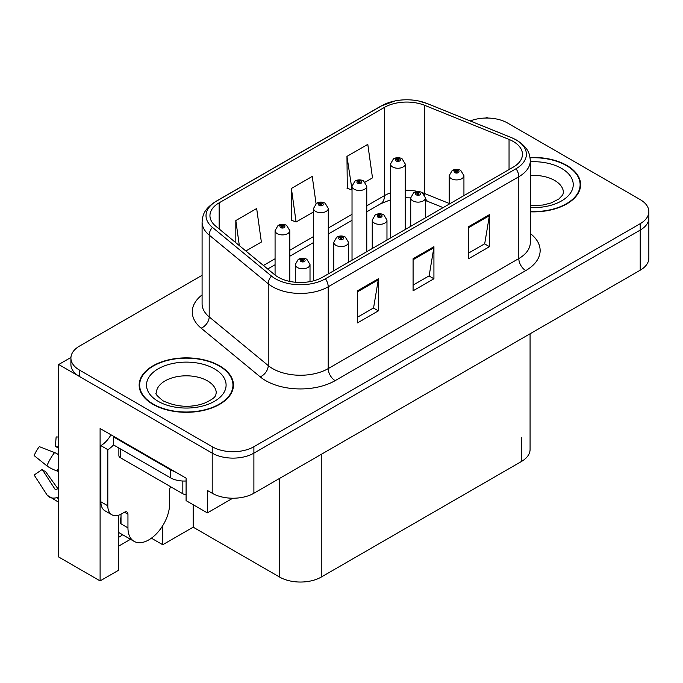 <?xml version="1.0" encoding="UTF-8"?>
<svg xmlns="http://www.w3.org/2000/svg" width="683" height="683" viewBox="0 0 683 683"><rect width="100%" height="100%" fill="white"/><g stroke="black" fill="none" stroke-linecap="round" stroke-linejoin="round"><path stroke-width="1.02" d="M118.304 515.289L118.304 570.399L100.102 580.909L100.102 428.514L186.092 478.16L186.092 500.622L207.35 512.89L207.35 490.437L212.208 493.246A29.471 17.015 0 0 0 253.888 493.246L640.219 270.195A29.471 17.015 0 0 0 648.85 258.165L648.85 218.056A29.471 17.015 0 0 1 640.219 230.094A29.471 17.015 0 0 0 648.85 218.056L648.85 211.645A29.471 17.015 0 0 0 640.219 199.615L507.554 123.017A29.471 17.015 0 0 0 470.237 120.942M232.749 498.223L207.35 512.89M487.824 118.048L486.714 117.408L485.596 118.048M202.091 275.317L79.544 346.068A29.471 17.015 0 0 0 70.912 358.097A29.471 17.015 0 0 0 79.544 370.126L212.208 446.725A29.471 17.015 0 0 0 253.888 446.725L253.888 453.136L640.219 230.094L253.888 453.136A29.471 17.015 0 0 1 212.208 453.136A29.471 17.015 0 0 0 253.888 453.136L253.888 493.246M100.102 580.909L58.704 557.004L58.704 364.517L212.208 453.136L79.544 376.546A29.471 17.015 0 0 1 70.912 364.517L70.912 358.097M70.93 357.457L58.704 364.517M530.076 333.782L530.076 449.448A29.471 17.015 180 0 1 521.445 461.486L321.258 577.058A29.471 17.015 180 0 1 279.586 577.058L193.178 527.174L193.178 504.711M193.178 527.174L162.75 544.735L162.75 525.62M151.404 538.187L162.75 544.735M118.304 546.34L130.504 539.288M118.304 537.47A31.435 18.151 120 0 0 122.667 534.763M530.315 211.815A47.153 27.226 0 0 0 580.61 184.658A47.153 27.226 0 0 0 566.796 165.406A47.153 27.226 0 0 0 530.051 157.508M219.644 365.84A47.153 27.226 0 0 0 168.257 359.932A47.153 27.226 0 0 0 139.153 385.084A47.153 27.226 0 0 0 152.958 404.336A47.153 27.226 0 0 0 204.345 410.235A47.153 27.226 0 0 0 233.449 385.084A47.153 27.226 0 0 0 219.644 365.84M139.639 387.585A47.153 27.226 0 0 0 139.477 388.294M513.249 141.466A31.435 18.151 180 0 1 522.452 154.298A31.435 18.151 180 0 1 513.249 167.13L322.649 277.17A31.435 18.151 180 0 1 274.677 274.745L215.632 226.064A31.435 18.151 180 0 1 209.946 215.657A31.435 18.151 180 0 1 219.149 202.825L384.469 107.376A31.435 18.151 180 0 1 424.724 105.344L509.048 139.434A31.435 18.151 180 0 1 513.249 141.466M516.024 139.861A35.362 20.413 0 0 0 511.302 137.573L426.977 103.483A35.362 20.413 0 0 0 418.491 100.956A35.362 20.413 0 0 0 394.911 100.956A35.362 20.413 0 0 0 381.695 105.771L216.374 201.22A35.362 20.413 0 0 0 212.413 227.362L271.458 276.043A35.362 20.413 0 0 0 325.432 278.775L516.024 168.735A35.362 20.413 0 0 0 516.024 139.861M357.516 290.804L357.516 322.888L378.356 310.859L378.356 278.775L357.516 290.804M357.516 317.194L373.567 307.931L378.271 279.842A7.854 4.533 -120 0 0 378.356 278.775M373.43 308.007L378.356 310.859M468.658 226.645L468.658 258.72L489.489 246.691L489.489 214.607L468.658 226.645M468.658 253.034L484.699 243.763L489.404 215.674A7.854 4.533 -120 0 0 489.489 214.607M484.563 243.848L489.489 246.691M413.087 258.72L413.087 290.804L433.927 278.775L433.927 246.691L413.087 258.72M413.087 285.11L429.137 275.847L433.842 247.758A7.854 4.533 -120 0 0 433.927 246.691M428.992 275.932L433.927 278.775M253.888 446.725L640.219 223.674A29.471 17.015 0 0 0 648.85 211.645M365.106 182.148L372.5 177.87L367.796 144.352L346.964 156.381L347.297 188.269M245.863 250.985L261.367 242.038L256.663 208.52L235.823 220.549L235.823 242.713M316.05 203.619L312.233 176.436L291.393 188.465L291.726 220.353M291.393 188.465L296.098 221.984L313.548 211.909M296.098 221.984L291.393 220.225M346.964 156.381L352.027 189.695M351.668 189.9L346.964 188.149M235.823 220.549L239.34 245.615M233.125 388.294A47.153 27.226 0 0 0 232.963 387.585M580.285 187.868A47.153 27.226 0 0 0 580.123 187.151M289.797 281.413L289.797 230.649A7.368 4.252 180 0 1 285.255 234.576A7.368 4.252 180 0 1 277.221 233.654A7.368 4.252 180 0 1 275.07 230.649L278.007 225.535A4.909 2.954 57.8 0 1 280.619 225.68A2.459 1.417 0 0 0 280.696 227.635A2.459 1.417 0 0 0 284.171 227.635A2.459 1.417 0 0 0 284.171 225.638A2.459 1.417 0 0 0 280.773 225.595L281.772 226.218A0.982 0.563 180 0 1 282.805 227.157A0.982 0.563 180 0 1 281.712 226.252L280.619 225.68M281.772 227.055L281.772 226.218M280.773 225.595A4.909 2.706 -117.9 0 0 278.476 225.262A4.909 2.706 -117.9 0 0 278.263 225.399M281.712 227.021L281.712 226.252M310.014 281.618L310.014 264.534A7.368 4.252 180 0 1 305.463 268.462A7.368 4.252 180 0 1 297.438 267.54A7.368 4.252 180 0 1 295.278 264.534L298.215 259.42A4.909 2.954 57.8 0 1 300.836 259.566A2.459 1.417 0 0 0 300.913 261.529A2.459 1.417 0 0 0 304.379 261.529A2.459 1.417 0 0 0 304.379 259.523A2.459 1.417 0 0 0 300.99 259.48L301.98 260.103A0.982 0.563 180 0 1 303.021 261.043A0.982 0.563 180 0 1 301.92 260.138L300.836 259.566M301.98 260.94L301.98 260.103M300.99 259.48A4.909 2.706 -117.9 0 0 298.693 259.147A4.909 2.706 -117.9 0 0 298.471 259.284M301.92 260.906L301.92 260.138M328.284 273.917L328.284 208.426A7.368 4.252 180 0 1 323.733 212.362A7.368 4.252 180 0 1 315.708 211.44A7.368 4.252 180 0 1 313.548 208.426L316.485 203.321A4.909 2.954 57.8 0 1 319.106 203.466A2.459 1.417 0 0 0 319.174 205.421A2.459 1.417 0 0 0 322.649 205.421A2.459 1.417 0 0 0 322.649 203.414A2.459 1.417 0 0 0 319.251 203.372L320.25 204.004A0.982 0.563 180 0 1 321.292 204.943A0.982 0.563 180 0 1 320.216 204.823L320.19 204.038L319.106 203.466M320.25 204.84L320.25 204.004M319.251 203.372A4.909 2.706 -117.9 0 0 316.955 203.047A4.909 2.706 -117.9 0 0 316.741 203.184M320.216 204.823A0.982 0.563 180 0 1 320.19 204.038M366.762 251.703L366.762 186.211A7.368 4.252 180 0 1 362.212 190.147A7.368 4.252 180 0 1 354.187 189.225A7.368 4.252 180 0 1 352.027 186.211L354.964 181.097A4.909 2.954 57.8 0 1 357.585 181.243A2.459 1.417 0 0 0 357.661 183.206A2.459 1.417 0 0 0 361.128 183.206A2.459 1.417 0 0 0 361.128 181.2A2.459 1.417 0 0 0 357.738 181.157L358.729 181.789A0.982 0.563 180 0 1 359.77 182.728A0.982 0.563 180 0 1 358.669 181.823L357.585 181.243M358.729 182.617L358.729 181.789M357.738 181.157A4.909 2.706 -117.9 0 0 355.442 180.824A4.909 2.706 -117.9 0 0 355.22 180.969M358.669 182.583L358.669 181.823M405.241 229.488L405.241 163.997A7.368 4.252 180 0 1 400.69 167.924A7.368 4.252 180 0 1 392.665 167.002A7.368 4.252 180 0 1 390.505 163.997L393.442 158.883A4.909 2.954 57.8 0 1 396.063 159.028A2.459 1.417 0 0 0 396.14 160.992A2.459 1.417 0 0 0 399.615 160.992A2.459 1.417 0 0 0 399.615 158.985A2.459 1.417 0 0 0 396.217 158.943L397.207 159.566A0.982 0.563 180 0 1 398.249 160.514A0.982 0.563 180 0 1 397.182 160.385L397.147 159.6L396.063 159.028M397.207 160.403L397.207 159.566M396.217 158.943A4.909 2.706 -117.9 0 0 393.92 158.61A4.909 2.706 -117.9 0 0 393.698 158.746M397.182 160.385A0.982 0.563 180 0 1 397.147 159.6M348.492 262.246L348.492 242.32A7.368 4.252 180 0 1 343.942 246.247A7.368 4.252 180 0 1 335.916 245.325A7.368 4.252 180 0 1 333.756 242.32L336.693 237.206A4.909 2.954 57.8 0 1 339.314 237.351A2.459 1.417 0 0 0 339.391 239.306A2.459 1.417 0 0 0 342.866 239.306A2.459 1.417 0 0 0 342.866 237.3A2.459 1.417 0 0 0 339.468 237.257L340.458 237.889A0.982 0.563 180 0 1 341.5 238.828A0.982 0.563 180 0 1 340.399 237.923L339.314 237.351M340.458 238.726L340.458 237.889M339.468 237.257A4.909 2.706 -117.9 0 0 337.171 236.933A4.909 2.706 -117.9 0 0 336.958 237.069M340.399 238.691L340.399 237.923M386.971 240.032L386.971 220.097A7.368 4.252 180 0 1 382.429 224.033A7.368 4.252 180 0 1 374.395 223.11A7.368 4.252 180 0 1 372.244 220.097L375.18 214.983A4.909 2.954 57.8 0 1 377.793 215.128A2.459 1.417 0 0 0 377.87 217.092A2.459 1.417 0 0 0 381.345 217.092A2.459 1.417 0 0 0 381.345 215.085A2.459 1.417 0 0 0 377.947 215.043L378.945 215.674A0.982 0.563 180 0 1 379.979 216.613A0.982 0.563 180 0 1 378.886 215.708L377.793 215.128M378.945 216.511L378.945 215.674M377.947 215.043A4.909 2.706 -117.9 0 0 375.65 214.71A4.909 2.706 -117.9 0 0 375.437 214.855M378.886 216.468L378.886 215.708M425.458 217.817L425.458 197.882A7.368 4.252 180 0 1 420.907 201.809A7.368 4.252 180 0 1 412.882 200.887A7.368 4.252 180 0 1 410.722 197.882L413.659 192.768A4.909 2.954 57.8 0 1 416.28 192.913A2.459 1.417 0 0 0 416.348 194.877A2.459 1.417 0 0 0 419.823 194.877A2.459 1.417 0 0 0 419.823 192.871A2.459 1.417 0 0 0 416.425 192.828L417.424 193.451A0.982 0.563 180 0 1 418.466 194.399A0.982 0.563 180 0 1 417.364 193.494L416.28 192.913M417.424 194.288L417.424 193.451M416.425 192.828A4.909 2.706 -117.9 0 0 414.129 192.495A4.909 2.706 -117.9 0 0 413.915 192.632M417.364 194.254L417.364 193.494M463.936 195.603L463.936 175.668A7.368 4.252 180 0 1 459.386 179.595A7.368 4.252 180 0 1 451.361 178.673A7.368 4.252 180 0 1 449.201 175.668L452.137 170.554A4.909 2.954 57.8 0 1 454.758 170.699A2.459 1.417 0 0 0 454.835 172.662A2.459 1.417 0 0 0 458.302 172.662A2.459 1.417 0 0 0 458.302 170.656A2.459 1.417 0 0 0 454.912 170.613L455.903 171.237A0.982 0.563 180 0 1 456.944 172.184A0.982 0.563 180 0 1 455.843 171.271L454.758 170.699M455.903 172.073L455.903 171.237M454.912 170.613A4.909 2.706 -117.9 0 0 452.616 170.28A4.909 2.706 -117.9 0 0 452.394 170.417M455.843 172.039L455.843 171.271M127.952 514.214L124.485 512.207A4.909 2.834 -60 0 1 126.936 511.968A4.909 2.834 -60 0 1 127.952 514.214L127.952 527.848A29.471 17.015 120 0 0 134.056 541.337A29.471 17.015 120 0 0 148.792 539.886A29.471 17.015 120 0 0 169.632 503.789L169.632 490.155A4.909 2.834 -60 0 1 170.648 486.731M121.011 523.041L120.31 523.443L121.011 523.844L121.011 514.197M120.31 523.443A29.471 17.015 -60 0 1 121.011 516.877M58.704 488.618A10.808 8.589 -37.9 0 0 57.133 489.028L55.912 489.429A0.982 0.777 142.1 0 1 54.982 489.182L42.218 469.443A13.481 7.778 120 0 0 45.3 471.219L57.961 488.78M58.704 448.518L58.422 448.492A13.481 7.778 120 0 0 55.34 446.716L58.704 446.887M42.218 469.443L34.15 475.026L46.914 494.774A10.808 8.589 -37.9 0 0 47.255 495.26A10.808 8.589 -37.9 0 0 57.141 497.514L58.362 497.104A0.982 0.777 142.1 0 1 58.704 497.053M58.704 454.784A10.808 2.015 37.7 0 0 54.589 452.564L39.315 446.648A22.59 13.045 120 0 0 34.15 455.595L46.914 465.866A10.808 2.015 -157.7 0 0 57.141 471.031L58.704 471.611M58.704 437.06L56.143 436.932L55.34 446.716M124.485 512.207L121.702 513.812A19.645 11.346 -60 0 1 111.884 514.786L104.934 510.782A19.645 11.346 -60 0 1 100.862 501.783L100.862 445.64A19.645 11.346 120 0 0 110.962 434.789M113.532 444.932A19.645 11.346 -60 0 1 107.812 449.653L100.862 445.64M111.884 514.786A19.645 11.346 -60 0 1 107.812 505.796L107.812 449.653M174.771 471.629A19.645 11.346 180 0 1 170.323 469.699L113.369 436.821A19.645 11.346 0 0 0 113.959 436.514M170.323 469.699L170.323 477.724A19.645 11.346 0 0 0 186.092 480.994M113.369 436.821L113.369 444.838L170.323 477.724M530.093 157.79A46.657 26.936 180 0 1 566.455 165.61A46.657 26.936 180 0 1 580.123 184.658A46.657 26.936 180 0 1 530.315 211.534M219.294 366.037A46.657 26.936 180 0 1 232.963 385.084A46.657 26.936 180 0 1 204.157 409.971A46.657 26.936 180 0 1 153.308 404.131A46.657 26.936 180 0 1 139.639 385.084A46.657 26.936 180 0 1 168.445 360.197A46.657 26.936 180 0 1 219.294 366.037M186.092 494.594A4.909 2.834 180 0 1 182.831 493.766L120.31 457.67A4.909 2.834 180 0 1 118.876 455.663L118.876 448.022M640.219 270.195L640.219 223.674M212.208 493.246L212.208 446.725M321.258 577.058L321.258 454.34M521.445 461.486L521.445 437.419M279.586 577.058L279.586 478.407M530.315 233.526A49.116 28.353 180 0 1 525.748 270.596L335.157 380.636A9.827 5.669 60 0 1 328.207 368.607L518.807 258.567A39.29 22.684 0 0 0 530.315 242.525L530.315 160.71A39.29 22.684 180 0 1 518.807 176.752A9.827 5.669 -120 0 0 516.024 168.735M335.157 380.636A49.116 28.353 180 0 1 265.696 380.636A49.116 28.353 180 0 1 260.189 376.845L201.143 328.164A49.116 28.353 180 0 1 202.091 294.885M272.637 368.607A39.29 22.684 0 0 0 328.207 368.607L328.207 286.792A39.29 22.684 180 0 1 268.24 283.761L209.194 235.08A39.29 22.684 180 0 1 202.091 222.069L202.091 303.884A39.29 22.684 0 0 0 209.194 316.895L268.24 365.576A39.29 22.684 0 0 0 272.637 368.607M530.315 160.71C529.658 153.965 529.103 148.399 516.766 140.177L511.601 137.667A9.827 4.602 112 0 0 511.302 137.573M394.911 100.956L380.952 106.087A9.827 5.669 60 0 1 381.695 105.771M216.374 201.22A9.827 5.669 -120 0 0 215.632 201.536C203.577 209.485 202.672 215.247 202.091 222.069M212.413 227.362A9.827 6.574 129.5 0 0 209.194 235.08L209.194 316.895A9.827 6.574 -50.5 0 1 201.143 328.164M418.491 100.956L427.285 103.577A9.827 4.602 112 0 0 426.977 103.483M271.458 276.043A9.827 6.574 129.5 0 0 268.24 283.761L268.24 365.576A9.827 6.574 -50.5 0 1 260.189 376.845M325.432 278.775A9.827 5.669 60 0 1 328.207 286.792L518.807 176.752L518.807 258.567A9.827 5.669 60 0 0 525.748 270.596M79.544 370.126L79.544 376.546M219.149 202.825L219.149 228.967M509.048 139.434L509.048 169.555M424.724 105.344L424.724 193.571A31.435 18.151 0 0 0 422.453 192.734M449.201 203.466L424.724 193.571A17.681 8.281 -68 0 0 424.8 195.21M418.244 191.556A31.435 18.151 0 0 0 405.241 190.309M390.505 192.879A31.435 18.151 0 0 0 384.469 195.603L366.762 205.831M384.469 107.376L384.469 195.603A17.681 10.211 60 0 1 380.807 203.696L366.762 211.807M352.027 214.334L328.284 228.045M313.548 236.549L289.797 250.26M275.07 258.763L263.433 265.482M443.122 207.615L428.241 201.596A17.681 8.281 -68 0 1 425.458 198.335M413.087 259.736L433.842 247.758M468.658 227.661L489.404 215.674M357.516 291.82L378.271 279.842M127.952 527.848L121.011 523.844M54.589 452.564A33.604 19.397 120 0 0 46.914 465.866M57.141 497.514A30.786 17.775 120 0 0 58.704 499.162M58.704 467.582A30.786 17.775 120 0 0 57.141 471.031M58.704 470.672A29.796 17.203 120 0 0 58.362 471.475M107.812 505.796L100.862 501.783M530.315 205.737L543.062 205.02L551.087 202.962L558.848 199.009L562.715 194.988L563.424 192.674A29.958 17.297 0 0 0 554.647 180.449A29.958 17.297 0 0 0 530.315 175.471M530.315 161.76A39.785 22.966 180 0 1 561.588 168.411A39.785 22.966 180 0 1 569.579 194.279A39.785 22.966 180 0 1 530.315 207.555M216.263 393.109A29.958 17.297 0 0 0 207.487 380.875A29.958 17.297 0 0 0 174.839 377.127A29.958 17.297 0 0 0 156.339 393.109C154.793 393.34 157.039 395.918 163.083 400.844C176.718 407.119 190.326 407.973 203.927 403.388C218.184 397.13 215.213 394.578 216.263 393.109M214.436 368.846A39.785 22.966 180 0 1 214.436 401.331A39.785 22.966 180 0 1 158.174 401.331A39.785 22.966 180 0 1 158.174 368.846A39.785 22.966 180 0 1 214.436 368.846M182.831 493.766L182.831 481.02M120.31 457.67L120.31 448.851M380.952 106.087L215.632 201.536M511.601 137.667L427.285 103.577M428.241 201.596L425.458 200.58M410.722 226.321L410.722 197.882L405.241 197.771M390.505 199.82L380.807 203.696M352.027 220.31L328.284 234.021M313.548 242.533L289.797 256.236M275.07 264.748L267.702 269M289.797 230.649L286.629 225.39C283.923 223.99 281.208 223.947 278.476 225.262M275.07 275.061L275.07 230.649M310.014 264.534L306.838 259.275C304.14 257.884 301.416 257.832 298.693 259.147M295.278 282.241L295.278 264.534M328.284 208.426L325.108 203.175C322.402 201.775 319.687 201.733 316.955 203.047M313.548 280.824L313.548 208.426M366.762 186.211L363.587 180.961C360.889 179.561 358.165 179.518 355.442 180.824M352.027 260.206L352.027 186.211M405.241 163.997L402.065 158.738C399.367 157.346 396.652 157.303 393.92 158.61M390.505 237.991L390.505 163.997M348.492 242.32L345.316 237.061C342.618 235.661 339.903 235.618 337.171 236.933M333.756 270.758L333.756 242.32M386.971 220.097L383.795 214.846C381.097 213.446 378.382 213.403 375.65 214.71M372.244 248.535L372.244 220.097M425.458 197.882L422.282 192.623C419.575 191.231 416.861 191.189 414.129 192.495M463.936 175.668L460.76 170.409C458.062 169.017 455.339 168.966 452.616 170.28M449.201 204.106L449.201 175.668M134.056 541.337L118.304 532.245M58.704 502.278L47.255 495.26M580.123 184.658L580.123 188.576M232.963 385.084L232.963 389.003M139.639 385.084L139.639 389.003"/></g></svg>
